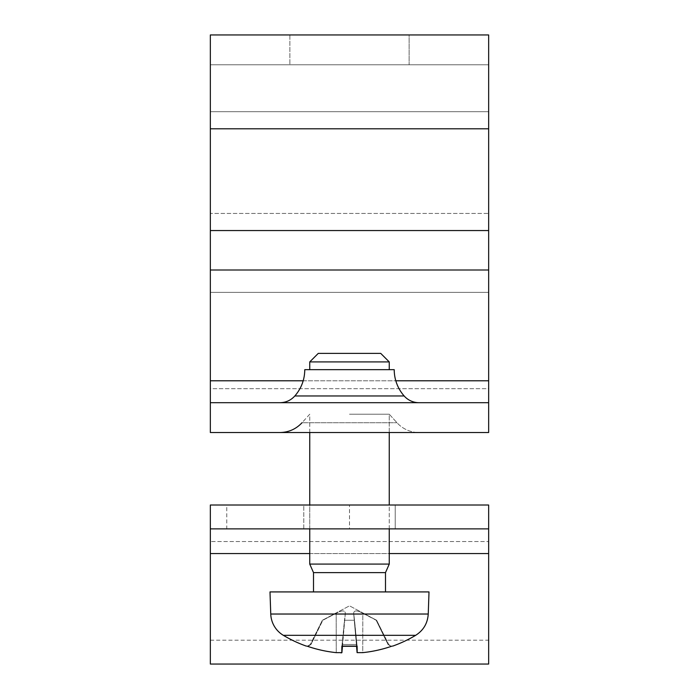 <?xml version="1.0" encoding="UTF-8"?>
<svg xmlns="http://www.w3.org/2000/svg" width="699" height="699" viewBox="0 0 699 699"><rect width="100%" height="100%" fill="white"/><g stroke="black" fill="none" stroke-linecap="round" stroke-linejoin="round"><path stroke-width="0.52" stroke-dasharray="3.5 2.62" d="M389.256 369.675L389.256 361.916L309.744 361.916L349.5 361.916L309.744 361.916L309.744 369.675L389.256 369.675L309.744 369.675M349.5 414.21L389.256 414.21L349.5 414.21M385.49 591.922L269.989 591.922L385.49 591.922L313.51 591.922L385.49 591.922L385.49 572.621L313.51 572.621L385.49 572.621L389.256 564.084L309.744 564.084L389.256 564.084L309.744 564.084L309.744 414.21L302.012 422.738L396.988 422.738L302.012 422.738C296.026 429.107 288.67 432.366 279.923 432.524L419.077 432.524A29.821 29.821 0 0 1 396.988 422.738A29.821 29.821 0 0 0 419.077 432.524L279.923 432.524M309.744 361.916L318.281 353.379L380.719 353.379L318.281 353.379L380.719 353.379L389.256 361.916M356.866 644.452L354.524 620.266L344.476 620.266L341.916 646.278L344.476 620.266L354.524 620.266L357.093 646.086A129.149 2.464 -95 0 1 357.102 652.639L362.746 652.639L357.102 652.639A129.149 2.464 -95 0 0 357.093 646.086L353.659 613.25L354.524 620.266L344.476 620.266L345.341 613.25C345.026 610.183 341.977 610.183 336.193 613.25L322.824 620.266L311.003 644.452L308.032 646.278L306.913 646.086L308.032 646.278L311.003 644.452L322.361 620.266L336.193 613.25C341.977 610.183 345.026 610.183 345.341 613.25L341.916 646.278L344.476 620.266L354.524 620.266L356.866 644.452L342.134 644.452L356.866 644.452M387.997 644.452L390.968 646.278L392.087 646.086L390.968 646.278L387.997 644.452L376.176 620.266L387.997 644.452L390.968 646.278L392.759 646.086L390.968 646.278L387.997 644.452L376.639 620.266L362.807 613.25L376.176 620.266L387.997 644.452L388.696 644.452L387.997 644.452M391.536 646.278A129.149 128.633 167.6 0 0 392.087 646.086L392.759 646.086A129.21 129.21 0 0 0 415.643 635.33C423.454 630.367 427.648 623.263 428.242 614.028L270.758 614.028A25.846 25.846 0 0 0 283.357 635.33L415.643 635.33L283.357 635.33A129.21 129.21 0 0 0 306.241 646.086L308.032 646.278L311.003 644.452L308.032 646.278L306.913 646.086A129.149 128.633 -167.6 0 0 307.464 646.278M341.977 646.278L357.023 646.278L341.977 646.278L342.458 646.278L345.341 613.25C345.026 610.183 341.977 610.183 336.193 613.25C341.977 610.183 345.026 610.183 345.341 613.25L341.898 652.648L336.254 652.639A129.149 128.633 -167.6 0 1 306.913 646.086A129.149 128.633 -167.6 0 0 336.254 652.639L341.898 652.639A129.149 2.464 95 0 1 341.907 646.086A129.149 2.464 95 0 0 341.898 652.639L341.898 652.639A129.149 2.464 95 0 1 341.907 646.086L357.093 646.086A129.149 2.464 -95 0 1 357.102 652.639L362.746 652.639A129.149 128.633 167.6 0 0 392.087 646.086A129.149 128.633 167.6 0 1 362.746 652.639L362.807 613.25C357.023 610.183 353.974 610.183 353.659 613.25L353.659 613.25C353.974 610.183 357.023 610.183 362.807 613.25L376.639 620.266L362.807 613.25C357.023 610.183 353.974 610.183 353.659 613.25L354.524 620.266L353.659 613.25C353.974 610.183 357.023 610.183 362.807 613.25L362.746 652.639M336.254 652.639L336.193 613.25L336.254 652.639L336.193 613.25L322.824 620.266L311.003 644.452L322.361 620.266L336.193 613.25L336.254 652.639L340.937 652.866M415.643 635.33L283.357 635.33M428.242 614.028L429.011 591.922L269.989 591.922L270.758 614.028M385.49 572.621L313.51 572.621L309.744 564.084M488.653 432.524L210.347 432.524L488.653 432.524L488.653 388.696L488.653 432.524L210.347 432.524L210.347 402.703L488.653 402.703L488.653 432.524M404.162 395.975L294.838 395.975C301.348 388.417 304.659 379.653 304.773 369.675L394.227 369.675A39.756 39.756 0 0 0 404.162 395.975A19.878 19.878 0 0 0 419.077 402.703L279.923 402.703L419.077 402.703M210.347 402.703L488.653 402.703L488.653 34.95L210.347 34.95L210.347 402.703L488.653 402.703M210.347 388.696L210.347 292.365L210.347 388.696L488.653 388.696L488.653 292.365L488.653 388.696L210.347 388.696M210.347 213.448L210.347 111.691L210.347 213.448L488.653 213.448L488.653 292.365L488.653 111.691L488.653 213.448L210.347 213.448M210.347 64.771L210.347 111.691L210.347 64.771L488.653 64.771L488.653 111.691L488.653 64.771L210.347 64.771M289.867 34.95L289.867 64.771L409.133 64.771L289.867 64.771L289.867 34.95L409.133 34.95L409.133 64.771L409.133 34.95L289.867 34.95M349.5 528.872L226.782 528.872L226.782 505.019L395.223 505.019L210.347 505.019L210.347 528.872L349.5 528.872L349.5 505.019L349.5 528.872M226.782 505.019L488.653 505.019L210.347 505.019L210.347 640.197L210.347 505.019L488.653 505.019L488.653 528.872L226.782 528.872M210.347 528.872L488.653 528.872L210.347 528.872L210.347 664.05M303.777 528.872L303.777 505.019L395.223 505.019L303.777 505.019L303.777 528.872L395.223 528.872L395.223 505.019L395.223 528.872L303.777 528.872M488.653 541.533L488.653 640.197L488.653 541.533L210.347 541.533L488.653 541.533M488.653 664.05L488.653 528.872M311.003 644.452L310.304 644.452L311.003 644.452M356.542 646.278L353.642 613.154L356.542 646.278L357.023 646.278M341.907 646.086L357.093 646.086L341.907 646.086M341.898 652.648L342.458 646.278M303.191 380.789L395.809 380.789M210.347 128.791L488.653 128.791M210.347 230.548L488.653 230.548M210.347 270.006L488.653 270.006M210.347 380.789L488.653 380.789M210.347 292.365L488.653 292.365L210.347 292.365M210.347 111.691L488.653 111.691L210.347 111.691M210.347 553.547L488.653 553.547M309.744 553.547L389.256 553.547M389.256 528.872L389.256 505.019M389.256 432.524L389.256 414.21L396.988 422.738L389.256 414.21L389.256 564.084M309.744 528.872L309.744 505.019M309.744 432.524L309.744 414.21L302.012 422.738M390.977 646.278L388.696 644.452L390.977 646.278M376.639 620.266L388.696 644.452L376.639 620.266L349.5 605.832L322.361 620.266L310.304 644.452L307.35 646.278L310.304 644.452L322.361 620.266L349.5 605.832L376.639 620.266M392.759 646.086L391.65 646.278M306.241 646.086L307.35 646.278M357.102 652.648L353.642 613.154L357.102 652.648M313.51 591.922L313.51 572.621M294.838 395.975C290.828 400.352 285.856 402.598 279.923 402.703M395.223 528.872L395.223 505.019M210.347 640.197L488.653 640.197"/><path stroke-width="1.05" d="M309.744 369.675L309.744 361.916L389.256 361.916L389.256 369.675M313.51 591.922L313.51 572.621L309.744 564.084L389.256 564.084L389.256 528.872M389.256 361.916L380.719 353.379L318.281 353.379L309.744 361.916M362.746 652.639A129.149 128.633 167.6 0 0 391.536 646.278L392.087 646.086A129.149 128.633 167.6 0 1 362.746 652.639L357.102 652.639A129.149 2.464 -95 0 0 357.093 646.086L341.907 646.086A129.149 2.464 95 0 0 341.898 652.639L336.254 652.639A129.149 128.633 -167.6 0 1 306.913 646.086L307.455 646.278A129.149 128.633 -167.6 0 0 336.254 652.639M270.758 614.028A25.846 25.846 0 0 0 283.357 635.33L415.643 635.33C423.454 630.367 427.648 623.263 428.242 614.028L270.758 614.028L269.989 591.922L429.011 591.922L428.242 614.028M340.937 652.866L341.47 652.822M341.785 652.744L342.458 646.278L341.898 652.648M357.102 652.648L356.542 646.278L357.102 652.648M313.51 572.621L385.49 572.621L389.256 564.084M210.347 432.524L488.653 432.524L488.653 402.703L210.347 402.703L210.347 432.524M419.077 402.703A19.878 19.878 0 0 1 404.162 395.975A39.756 39.756 0 0 1 394.227 369.675L304.773 369.675C304.659 379.653 301.348 388.417 294.838 395.975C290.828 400.352 285.856 402.598 279.923 402.703M210.347 402.703L210.347 34.95L488.653 34.95L488.653 402.703M488.653 528.872L488.653 664.05L210.347 664.05L210.347 528.872L488.653 528.872L488.653 505.019L210.347 505.019L210.347 528.872M404.162 395.975L294.838 395.975M210.347 380.789L303.191 380.789M395.809 380.789L488.653 380.789M210.347 270.006L488.653 270.006M210.347 230.548L488.653 230.548M210.347 128.791L488.653 128.791M210.347 553.547L309.744 553.547M389.256 553.547L488.653 553.547M389.256 505.019L389.256 432.524M309.744 564.084L309.744 528.872M309.744 505.019L309.744 432.524M357.023 646.278L341.977 646.278L357.023 646.278M283.357 635.33A129.21 129.21 0 0 0 306.241 646.086M392.759 646.086A129.21 129.21 0 0 0 415.643 635.33M385.49 591.922L385.49 572.621M302.012 422.738C296.026 429.107 288.67 432.366 279.923 432.524"/></g></svg>
